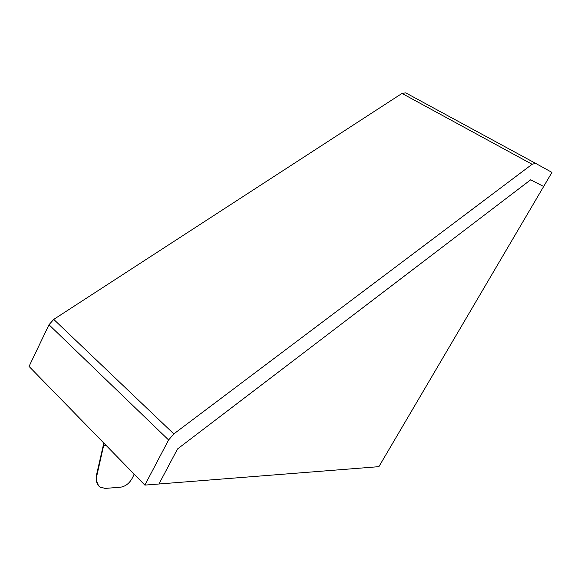 <?xml version="1.0" encoding="UTF-8"?>
<svg xmlns="http://www.w3.org/2000/svg" width="581" height="581" viewBox="0 0 581 581"><rect width="100%" height="100%" fill="white"/><g stroke="black" fill="none" stroke-linecap="round" stroke-linejoin="round"><path stroke-width="0.87" d="M535.609 163.355L405.72 92.858L402.016 93.425L53.75 319.397L173.828 433.905L532.109 164.278L535.609 163.355L551.95 172.397L543.663 186.486L530.642 179.819L177.525 448.96L530.642 179.819L543.663 186.486L378.892 466.659L158.962 483.995L177.525 448.96L158.962 483.995L144.851 485.106L168.599 439.977L173.828 433.905M53.75 319.397L48.986 324.735L29.05 366.422L144.851 485.106M103.817 443.049L96.664 474.278C95.553 479.935 96.511 484.089 99.554 486.747L101.072 487.655M96.664 474.278L97.107 474.481L103.607 445.671L106.294 445.591M104.202 443.448L103.607 445.671M97.107 474.481C95.988 480.138 96.954 484.3 99.99 486.958L105.088 488.418L120.79 487.176C126.752 486.094 131.197 481.743 134.131 474.118M227.687 478.577L241.885 477.459M402.016 93.425L532.109 164.278M48.986 324.735L168.599 439.977M99.554 486.747L99.99 486.958"/></g></svg>
